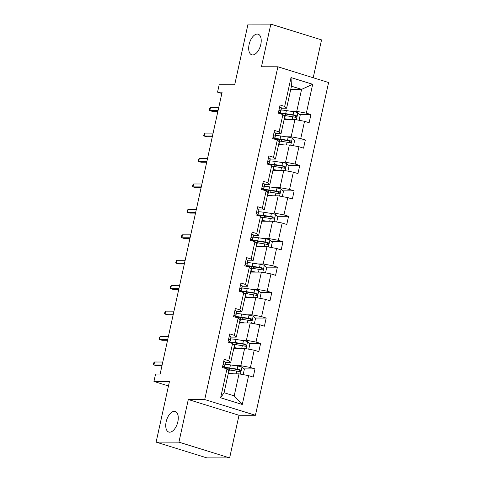 <?xml version="1.0" encoding="UTF-8"?>
<svg xmlns="http://www.w3.org/2000/svg" width="482" height="482" viewBox="0 0 482 482"><rect width="100%" height="100%" fill="white"/><g stroke="black" fill="none" stroke-linecap="round" stroke-linejoin="round"><path stroke-width="0.72" d="M252.652 54.93A10.785 5.651 107.3 0 1 251.749 54.791A10.785 5.651 107.3 0 1 249.315 43.651A10.785 5.651 107.3 0 1 257.243 34.059A10.785 5.651 107.3 0 1 258.147 34.198A10.785 5.651 107.3 0 1 260.587 45.338A10.785 5.651 107.3 0 1 252.652 54.93M169.706 432.191A10.785 5.651 107.3 0 1 168.802 432.059A10.785 5.651 107.3 0 1 166.368 420.913A10.785 5.651 107.3 0 1 174.297 411.327A10.785 5.651 107.3 0 1 175.201 411.459A10.785 5.651 107.3 0 1 177.635 422.606A10.785 5.651 107.3 0 1 169.706 432.191M229.637 457.9L239.012 415.267L188.299 399.518L178.924 442.151L229.637 457.9L206.832 457.87L156.12 442.121L169.453 381.473L153.945 381.455L168.465 385.962M178.924 442.151L156.12 442.121M313.216 77.759L321.542 39.879L270.836 24.13L248.025 24.1L234.692 84.748L219.183 84.73L217.551 92.146L221.822 93.472M255.43 415.285L328.591 82.53L277.879 66.787L204.717 399.542L255.43 415.285L239.012 415.267M291.471 111.354L296.749 111.36L301.587 89.351L312.685 84.296L306.341 113.156L310.932 114.583L299.69 114.565M290.76 89.339L301.587 89.351L291.447 86.206L286.609 108.215L281.325 108.209M296.749 111.36L306.341 113.156M285.88 136.792L291.158 136.798L294.96 119.512L304.546 121.307L309.137 122.735L310.932 114.583M304.546 121.307L300.744 138.587L305.341 140.015L294.098 139.997M280.289 162.223L285.567 162.229L289.369 144.949L298.954 146.739L303.546 148.167L305.341 140.015M298.954 146.739L295.153 164.025L299.744 165.447L288.501 165.434M274.698 187.655L279.976 187.661L283.778 170.381L293.363 172.176L297.954 173.598L299.744 165.447M293.363 172.176L289.562 189.456L294.153 190.884L282.91 190.866M269.101 213.092L274.385 213.098L278.18 195.812L287.772 197.608L292.363 199.036L294.153 190.884M287.772 197.608L283.97 214.888L288.561 216.316L277.319 216.298M263.509 238.524L268.793 238.53L272.589 221.25L282.181 223.039L286.772 224.467L288.561 216.316M282.181 223.039L278.379 240.325L282.97 241.747L271.728 241.735M257.918 263.955L263.202 263.961L266.998 246.682L276.59 248.477L281.181 249.899L282.97 241.747M276.59 248.477L272.788 265.757L277.379 267.185L266.136 267.167M252.327 289.393L257.605 289.399L261.407 272.113L270.992 273.909L275.584 275.336L277.379 267.185M270.992 273.909L267.197 291.188L271.788 292.616L260.545 292.598M246.736 314.824L252.014 314.83L255.815 297.551L265.401 299.34L269.992 300.768L271.788 292.616M265.401 299.34L261.606 316.626L266.197 318.048L254.954 318.036M241.145 340.256L246.423 340.262L250.224 322.982L259.81 324.778L264.401 326.2L266.197 318.048M259.81 324.778L256.014 342.057L260.605 343.485L249.363 343.467M235.553 365.693L240.831 365.699L244.633 348.414L254.219 350.209L258.81 351.637L260.605 343.485M254.219 350.209L250.417 367.489L255.008 368.917L243.772 368.899M248.628 375.641L242.283 404.5L220.629 397.777L226.974 368.917L228.896 370.7L224.058 392.709L234.198 395.861L239.042 373.851L248.628 375.641L253.219 377.069L255.008 368.917M228.763 360.765L232.565 343.485L234.487 345.269L230.691 362.548L228.763 360.765L224.172 359.337L222.383 367.489L226.974 368.917M234.354 335.333L238.156 318.048L240.078 319.831L236.282 337.117L234.354 335.333L229.763 333.906L227.974 342.057L232.565 343.485M239.946 309.896L243.747 292.616L245.675 294.4L241.874 311.679L239.946 309.896L235.355 308.474L233.565 316.626L238.156 318.048M245.537 284.464L249.339 267.185L251.267 268.968L247.465 286.248L245.537 284.464L240.946 283.036L239.156 291.188L243.747 292.616M251.134 259.033L254.93 241.747L256.858 243.531L253.056 260.816L251.134 259.033L246.543 257.605L244.748 265.757L249.339 267.185M256.725 233.595L260.521 216.316L262.449 218.099L258.647 235.379L256.725 233.595L252.134 232.173L250.339 240.325L254.93 241.747M262.316 208.164L266.118 190.884L268.04 192.667L264.238 209.947L262.316 208.164L257.725 206.736L255.93 214.888L260.521 216.316M267.908 182.732L271.709 165.447L273.631 167.23L269.83 184.516L267.908 182.732L263.317 181.304L261.521 189.456L266.118 190.884M273.499 157.295L277.301 140.015L279.223 141.798L275.427 159.078L273.499 157.295L268.908 155.873L267.118 164.025L271.709 165.447M279.09 131.863L282.892 114.583L284.814 116.367L281.018 133.647L279.09 131.863L274.499 130.435L272.71 138.587L277.301 140.015M286.609 108.215L284.681 106.432L280.09 105.004L278.301 113.156L282.892 114.583M284.681 106.432L291.026 77.572L312.685 84.296M153.945 381.455L155.578 374.038L160.138 374.044L222.118 92.152L217.551 92.146M281.018 133.647L275.734 133.641M284.127 119.5L294.96 119.512M291.158 136.798L300.744 138.587M275.427 159.078L270.143 159.072M278.536 144.931L289.369 144.949M285.567 162.229L295.153 164.025M269.83 184.516L264.552 184.51M272.945 170.369L283.778 170.381M279.976 187.661L289.562 189.456M264.238 209.947L258.961 209.941M267.353 195.8L278.18 195.812M274.385 213.098L283.97 214.888M258.647 235.379L253.369 235.373M261.756 221.232L272.589 221.25M268.793 238.53L278.379 240.325M253.056 260.816L247.778 260.81M256.165 246.67L266.998 246.682M263.202 263.961L272.788 265.757M247.465 286.248L242.187 286.242M250.574 272.101L261.407 272.113M257.605 289.399L267.197 291.188M241.874 311.679L236.596 311.673M244.983 297.533L255.815 297.551M252.014 314.83L261.606 316.626M236.282 337.117L230.999 337.111M239.391 322.97L250.224 322.982M246.423 340.262L256.014 342.057M230.691 362.548L225.407 362.542M233.8 348.402L244.633 348.414M240.831 365.699L250.417 367.489M220.629 397.777L224.058 392.709M188.299 399.518L204.717 399.542M270.836 24.13L261.461 66.763L277.879 66.787M228.209 373.833L239.042 373.851M234.198 395.861L242.283 404.5M291.026 77.572L291.447 86.206M233.366 368.887L231.149 368.887M238.958 343.455L236.746 343.449M244.555 318.024L242.338 318.018M250.146 292.586L247.929 292.586M255.737 267.155L253.52 267.149M261.328 241.723L259.111 241.717M266.92 216.285L264.702 216.285M272.511 190.854L270.294 190.848M278.102 165.422L275.885 165.416M283.693 139.985L281.482 139.985M289.29 114.553L287.073 114.547M223.738 361.325A4.465 0.609 12.4 0 1 225.425 362.187L225.371 363.326A12.887 1.753 12.4 0 1 225.365 363.362A12.887 1.753 12.4 0 1 225.353 363.404M223.871 366.868A12.887 1.753 -167.6 0 0 224.684 366.465A12.887 1.753 -167.6 0 0 224.69 366.422L224.745 365.284A4.465 0.609 -167.6 0 0 223.781 364.687L223.606 364.651M223.425 364.681L223.781 364.687C222.732 365.007 222.588 365.657 223.353 366.639A4.465 0.609 12.4 0 1 224.317 367.242L224.275 368.079M154.547 362.006L153.764 362.826L153.409 364.458L153.903 364.94L154.547 362.006L162.783 362.018M162.139 364.952L153.903 364.94L156.367 365.705L161.97 365.718M242.567 374.508L243.223 374.345L244.296 369.453L241.916 366.971A4.465 0.609 -167.6 0 0 237.855 366.049L230.456 364.904A12.887 1.753 -167.6 0 0 225.148 364.368M231.185 368.549A6.152 0.837 12.4 0 1 231.203 368.652L230.866 370.194M233.758 373.845L228.661 373.056A12.887 1.753 -167.6 0 0 228.39 373.014M231.595 373.839L229.498 373.514A10.7 1.458 -167.6 0 0 228.317 373.345M227.865 369.742A12.887 1.753 12.4 0 1 229.342 369.953L236.746 371.104A4.465 0.609 12.4 0 1 239.662 371.706C241.012 371.381 241.157 370.73 240.09 369.748A4.465 0.609 -167.6 0 0 237.174 369.146L229.775 368.001A12.887 1.753 -167.6 0 0 224.305 367.459M224.564 368.17A10.7 1.458 12.4 0 1 230.613 368.459L238.012 369.61A2.277 0.307 12.4 0 1 238.783 369.748L239.566 371.134M229.33 335.894A4.465 0.609 12.4 0 1 231.017 336.755L230.962 337.888A12.887 1.753 12.4 0 1 230.956 337.93A12.887 1.753 12.4 0 1 230.944 337.972M229.468 341.437A12.887 1.753 -167.6 0 0 230.275 341.027A12.887 1.753 -167.6 0 0 230.282 340.991L230.336 339.852A4.465 0.609 -167.6 0 0 229.372 339.25L229.203 339.22M229.016 339.25L229.372 339.25C228.323 339.575 228.179 340.226 228.944 341.208A4.465 0.609 12.4 0 1 229.908 341.81L229.866 342.648M160.138 336.575L159.361 337.394L159 339.027L159.494 339.509L160.138 336.575L168.375 336.587M167.73 339.521L159.494 339.509L161.964 340.274L167.561 340.28M234.921 310.462A4.465 0.609 12.4 0 1 236.608 311.318L236.554 312.457A12.887 1.753 12.4 0 1 236.554 312.499A12.887 1.753 12.4 0 1 236.542 312.535M235.059 316.005A12.887 1.753 -167.6 0 0 235.873 315.596A12.887 1.753 -167.6 0 0 235.873 315.553L235.927 314.421A4.465 0.609 -167.6 0 0 234.969 313.818L234.794 313.782M234.607 313.818L234.969 313.818C233.915 314.144 233.776 314.794 234.535 315.776A4.465 0.609 12.4 0 1 235.499 316.373L235.457 317.21M165.73 311.137L164.952 311.962L164.591 313.589L165.085 314.077L165.73 311.137L173.966 311.149M173.321 314.083L165.085 314.077L167.555 314.842L173.152 314.848M248.158 349.076L248.814 348.908L249.887 344.021L247.507 341.539A4.465 0.609 -167.6 0 0 243.446 340.611L236.047 339.467A12.887 1.753 -167.6 0 0 230.739 338.93M236.776 343.118A6.152 0.837 12.4 0 1 236.795 343.22L236.457 344.757M239.349 348.408L234.252 347.618A12.887 1.753 -167.6 0 0 233.981 347.576M237.186 348.408L235.089 348.082A10.7 1.458 -167.6 0 0 233.909 347.914M233.457 344.311A12.887 1.753 12.4 0 1 234.933 344.522L242.338 345.666A4.465 0.609 12.4 0 1 245.254 346.269C246.603 345.949 246.748 345.299 245.687 344.317A4.465 0.609 -167.6 0 0 242.765 343.714L235.367 342.563A12.887 1.753 -167.6 0 0 229.896 342.027M230.155 342.738A10.7 1.458 12.4 0 1 236.204 343.027L243.603 344.172A2.277 0.307 12.4 0 1 244.374 344.311L245.157 345.702M253.749 323.639L254.406 323.476L255.484 318.584L253.098 316.102A4.465 0.609 -167.6 0 0 249.037 315.18L241.639 314.035A12.887 1.753 -167.6 0 0 236.331 313.499M242.368 317.68A6.152 0.837 12.4 0 1 242.386 317.783L242.048 319.325M244.94 322.976L239.843 322.187A12.887 1.753 -167.6 0 0 239.572 322.145M242.783 322.97L240.687 322.651A10.7 1.458 -167.6 0 0 239.5 322.476M239.048 318.879A12.887 1.753 12.4 0 1 240.524 319.09L247.929 320.235A4.465 0.609 12.4 0 1 250.845 320.837C252.194 320.518 252.339 319.861 251.279 318.879A4.465 0.609 -167.6 0 0 248.357 318.277L240.958 317.132A12.887 1.753 -167.6 0 0 235.487 316.596M235.746 317.301A10.7 1.458 12.4 0 1 241.795 317.596L249.194 318.741A2.277 0.307 12.4 0 1 249.965 318.879L250.748 320.265M240.512 285.025A4.465 0.609 12.4 0 1 242.199 285.886L242.151 287.025A12.887 1.753 12.4 0 1 242.145 287.061A12.887 1.753 12.4 0 1 242.133 287.103M240.651 290.568A12.887 1.753 -167.6 0 0 241.464 290.164A12.887 1.753 -167.6 0 0 241.47 290.122L241.518 288.983A4.465 0.609 -167.6 0 0 240.56 288.387L240.385 288.35M240.199 288.381L240.56 288.387C239.506 288.706 239.367 289.357 240.126 290.339A4.465 0.609 12.4 0 1 241.09 290.941L241.048 291.779M171.321 285.706L170.544 286.525L170.182 288.158L170.676 288.64L171.321 285.706L179.557 285.718M178.912 288.652L170.676 288.64L173.146 289.405L178.744 289.417M259.34 298.207L259.997 298.045L261.075 293.152L258.689 290.67A4.465 0.609 -167.6 0 0 254.629 289.748L247.23 288.604A12.887 1.753 -167.6 0 0 241.922 288.067M247.959 292.249A6.152 0.837 12.4 0 1 247.977 292.351L247.64 293.893M250.538 297.545L245.434 296.755A12.887 1.753 -167.6 0 0 245.163 296.713M248.375 297.539L246.278 297.213A10.7 1.458 -167.6 0 0 245.091 297.045M244.639 293.442A12.887 1.753 12.4 0 1 246.115 293.652L253.52 294.803A4.465 0.609 12.4 0 1 256.436 295.406C257.786 295.08 257.93 294.43 256.87 293.448A4.465 0.609 -167.6 0 0 253.948 292.845L246.549 291.7A12.887 1.753 -167.6 0 0 241.078 291.158M241.337 291.869A10.7 1.458 12.4 0 1 247.387 292.158L254.791 293.309A2.277 0.307 12.4 0 1 255.556 293.448L256.346 294.833M246.103 259.593A4.465 0.609 12.4 0 1 247.796 260.455L247.742 261.587A12.887 1.753 12.4 0 1 247.736 261.63A12.887 1.753 12.4 0 1 247.724 261.672M246.242 265.136A12.887 1.753 -167.6 0 0 247.055 264.726A12.887 1.753 -167.6 0 0 247.061 264.69L247.109 263.552A4.465 0.609 -167.6 0 0 246.151 262.949L245.977 262.919M245.79 262.949L246.151 262.949C245.103 263.274 244.958 263.925 245.718 264.907A4.465 0.609 12.4 0 1 246.682 265.51L246.645 266.347M176.918 260.274L176.135 261.093L175.773 262.726L176.267 263.208L176.918 260.274L185.148 260.286M184.504 263.22L176.267 263.208L178.738 263.973L184.335 263.979M264.931 272.776L265.588 272.607L266.667 267.721L264.281 265.239A4.465 0.609 -167.6 0 0 260.22 264.311L252.821 263.166A12.887 1.753 -167.6 0 0 247.513 262.63M253.55 266.817A6.152 0.837 12.4 0 1 253.568 266.92L253.231 268.456M256.129 272.107L251.032 271.318A12.887 1.753 -167.6 0 0 250.754 271.276M253.966 272.107L251.869 271.782A10.7 1.458 -167.6 0 0 250.682 271.613M250.23 268.01A12.887 1.753 12.4 0 1 251.712 268.221L259.111 269.366A4.465 0.609 12.4 0 1 262.033 269.968C263.377 269.649 263.521 268.998 262.461 268.016A4.465 0.609 -167.6 0 0 259.539 267.414L252.14 266.263A12.887 1.753 -167.6 0 0 246.67 265.727M246.935 266.438A10.7 1.458 12.4 0 1 252.978 266.727L260.382 267.872A2.277 0.307 12.4 0 1 261.148 268.01L261.937 269.402M251.694 234.162A4.465 0.609 12.4 0 1 253.387 235.017L253.333 236.156A12.887 1.753 12.4 0 1 253.327 236.198A12.887 1.753 12.4 0 1 253.315 236.234M251.833 239.705A12.887 1.753 -167.6 0 0 252.646 239.295A12.887 1.753 -167.6 0 0 252.652 239.253L252.707 238.12A4.465 0.609 -167.6 0 0 251.743 237.518L251.568 237.481M251.381 237.518L251.743 237.518C250.694 237.843 250.55 238.494 251.315 239.476A4.465 0.609 12.4 0 1 252.273 240.072L252.237 240.91M182.509 234.836L181.726 235.662L181.371 237.289L181.865 237.777L182.509 234.836L190.739 234.848M190.095 237.783L181.865 237.777L184.329 238.542L189.926 238.548M270.523 247.338L271.179 247.176L272.258 242.283L269.872 239.801A4.465 0.609 -167.6 0 0 265.817 238.879L258.412 237.734A12.887 1.753 -167.6 0 0 253.104 237.198M259.147 241.38A6.152 0.837 12.4 0 1 259.165 241.482L258.822 243.024M261.72 246.676L256.623 245.886A12.887 1.753 -167.6 0 0 256.346 245.844M259.557 246.67L257.46 246.35A10.7 1.458 -167.6 0 0 256.273 246.175M255.822 242.579A12.887 1.753 12.4 0 1 257.304 242.789L264.702 243.934A4.465 0.609 12.4 0 1 267.624 244.537C268.968 244.217 269.113 243.561 268.052 242.579A4.465 0.609 -167.6 0 0 265.136 241.976L257.731 240.831A12.887 1.753 -167.6 0 0 252.267 240.295M252.526 241A10.7 1.458 12.4 0 1 258.569 241.295L265.974 242.44A2.277 0.307 12.4 0 1 266.739 242.579L267.528 243.964M257.286 208.724A4.465 0.609 12.4 0 1 258.979 209.586L258.924 210.724A12.887 1.753 12.4 0 1 258.918 210.761A12.887 1.753 12.4 0 1 258.906 210.803M257.424 214.267A12.887 1.753 -167.6 0 0 258.238 213.863A12.887 1.753 -167.6 0 0 258.244 213.821L258.298 212.683A4.465 0.609 -167.6 0 0 257.334 212.08L257.159 212.05M256.972 212.08L257.334 212.08C256.285 212.405 256.141 213.056 256.906 214.038A4.465 0.609 12.4 0 1 257.864 214.641L257.828 215.478M188.101 209.405L187.317 210.224L186.962 211.857L187.456 212.339L188.101 209.405L196.331 209.417M195.686 212.351L187.456 212.339L189.92 213.104L195.517 213.116M276.114 221.907L276.776 221.744L277.849 216.852L275.463 214.37A4.465 0.609 -167.6 0 0 271.408 213.448L264.003 212.303A12.887 1.753 -167.6 0 0 258.701 211.767M264.738 215.948A6.152 0.837 12.4 0 1 264.757 216.05L264.413 217.593M267.311 221.244L262.214 220.455A12.887 1.753 -167.6 0 0 261.943 220.413M265.148 221.238L263.052 220.913A10.7 1.458 -167.6 0 0 261.865 220.744M261.419 217.141A12.887 1.753 12.4 0 1 262.895 217.352L270.294 218.503A4.465 0.609 12.4 0 1 273.216 219.105C274.565 218.78 274.704 218.129 273.643 217.147A4.465 0.609 -167.6 0 0 270.727 216.545L263.323 215.4A12.887 1.753 -167.6 0 0 257.858 214.858M258.117 215.568A10.7 1.458 12.4 0 1 264.166 215.858L271.565 217.008A2.277 0.307 12.4 0 1 272.33 217.147L273.119 218.533M262.877 183.293A4.465 0.609 12.4 0 1 264.57 184.154L264.516 185.287A12.887 1.753 12.4 0 1 264.51 185.329A12.887 1.753 12.4 0 1 264.498 185.371M263.015 188.836A12.887 1.753 -167.6 0 0 263.829 188.426A12.887 1.753 -167.6 0 0 263.835 188.39L263.889 187.251A4.465 0.609 -167.6 0 0 262.925 186.648L262.75 186.618M262.57 186.648L262.925 186.648C261.877 186.974 261.732 187.625 262.497 188.607A4.465 0.609 12.4 0 1 263.455 189.209L263.419 190.047M193.692 183.973L192.908 184.793L192.553 186.426L193.047 186.908L193.692 183.973L201.922 183.985M201.277 186.92L193.047 186.908L195.511 187.673L201.115 187.679M281.705 196.475L282.368 196.307L283.44 191.42L281.06 188.938A4.465 0.609 -167.6 0 0 276.999 188.01L269.595 186.865A12.887 1.753 -167.6 0 0 264.293 186.329M270.33 190.517A6.152 0.837 12.4 0 1 270.348 190.619L270.01 192.155M272.902 195.806L267.805 195.017A12.887 1.753 -167.6 0 0 267.534 194.975M270.739 195.806L268.643 195.481A10.7 1.458 -167.6 0 0 267.462 195.312M267.01 191.709A12.887 1.753 12.4 0 1 268.486 191.92L275.885 193.065A4.465 0.609 12.4 0 1 278.807 193.668C280.156 193.348 280.301 192.698 279.235 191.715A4.465 0.609 -167.6 0 0 276.319 191.113L268.914 189.962A12.887 1.753 -167.6 0 0 263.449 189.426M263.708 190.137A10.7 1.458 12.4 0 1 269.757 190.426L277.156 191.571A2.277 0.307 12.4 0 1 277.921 191.709L278.71 193.101M268.468 157.861A4.465 0.609 12.4 0 1 270.161 158.717L270.107 159.855A12.887 1.753 12.4 0 1 270.101 159.897A12.887 1.753 12.4 0 1 270.089 159.934M268.607 163.404A12.887 1.753 -167.6 0 0 269.42 162.994A12.887 1.753 -167.6 0 0 269.426 162.952L269.48 161.819A4.465 0.609 -167.6 0 0 268.516 161.217L268.341 161.181M268.161 161.217L268.516 161.217C267.468 161.542 267.323 162.193 268.088 163.175A4.465 0.609 12.4 0 1 269.052 163.772L269.01 164.609M199.283 158.536L198.5 159.361L198.144 160.988L198.638 161.476L199.283 158.536L207.519 158.548M206.868 161.482L198.638 161.476L201.102 162.241L206.706 162.247M287.302 171.038L287.959 170.875L289.031 165.983L286.651 163.5A4.465 0.609 -167.6 0 0 282.591 162.579L275.192 161.434A12.887 1.753 -167.6 0 0 269.884 160.898M275.921 165.079A6.152 0.837 12.4 0 1 275.939 165.181L275.602 166.724M278.494 170.375L273.396 169.586A12.887 1.753 -167.6 0 0 273.125 169.543M276.331 170.369L274.234 170.05A10.7 1.458 -167.6 0 0 273.053 169.875M272.601 166.278A12.887 1.753 12.4 0 1 274.077 166.489L281.482 167.634A4.465 0.609 12.4 0 1 284.398 168.236C285.748 167.917 285.892 167.26 284.826 166.278A4.465 0.609 -167.6 0 0 281.91 165.675L274.505 164.531A12.887 1.753 -167.6 0 0 269.04 163.994M269.299 164.699A10.7 1.458 12.4 0 1 275.349 164.995L282.747 166.139A2.277 0.307 12.4 0 1 283.518 166.278L284.302 167.664M274.065 132.423A4.465 0.609 12.4 0 1 275.752 133.285L275.698 134.424A12.887 1.753 12.4 0 1 275.692 134.46A12.887 1.753 12.4 0 1 275.68 134.502M274.204 137.966A12.887 1.753 -167.6 0 0 275.011 137.563A12.887 1.753 -167.6 0 0 275.017 137.521L275.071 136.382A4.465 0.609 -167.6 0 0 274.107 135.779L273.933 135.749M273.752 135.779L274.107 135.779C273.059 136.105 272.914 136.755 273.68 137.738A4.465 0.609 12.4 0 1 274.644 138.34L274.601 139.178M204.874 133.104L204.097 133.924L203.735 135.556L204.229 136.038L204.874 133.104L213.11 133.116M212.466 136.051L204.229 136.038L206.7 136.804L212.297 136.816M292.893 145.606L293.55 145.444L294.623 140.551L292.243 138.069A4.465 0.609 -167.6 0 0 288.182 137.147L280.783 136.002A12.887 1.753 -167.6 0 0 275.475 135.466M281.512 139.647A6.152 0.837 12.4 0 1 281.53 139.75L281.193 141.292M284.085 144.943L278.988 144.154A12.887 1.753 -167.6 0 0 278.717 144.112M281.922 144.937L279.825 144.612A10.7 1.458 -167.6 0 0 278.644 144.443M278.192 140.84A12.887 1.753 12.4 0 1 279.668 141.051L287.073 142.202A4.465 0.609 12.4 0 1 289.989 142.805C291.339 142.479 291.483 141.829 290.423 140.846A4.465 0.609 -167.6 0 0 287.501 140.244L280.102 139.099A12.887 1.753 -167.6 0 0 274.632 138.557M274.891 139.268A10.7 1.458 12.4 0 1 280.94 139.557L288.338 140.708A2.277 0.307 12.4 0 1 289.11 140.846L289.893 142.232M279.656 106.992A4.465 0.609 12.4 0 1 281.343 107.854L281.289 108.986A12.887 1.753 12.4 0 1 281.289 109.028A12.887 1.753 12.4 0 1 281.271 109.071M279.795 112.535A12.887 1.753 -167.6 0 0 280.602 112.125A12.887 1.753 -167.6 0 0 280.608 112.089L280.663 110.95A4.465 0.609 -167.6 0 0 279.705 110.348L279.53 110.318M279.343 110.348L279.705 110.348C278.65 110.673 278.512 111.324 279.271 112.306A4.465 0.609 12.4 0 1 280.235 112.909L280.193 113.746M210.465 107.673L209.688 108.492L209.327 110.125L209.821 110.607L210.465 107.673L218.701 107.685M218.057 110.619L209.821 110.607L212.291 111.372L217.888 111.378M298.485 120.175L299.141 120.006L300.214 115.12L297.834 112.637A4.465 0.609 -167.6 0 0 293.773 111.71L286.374 110.565A12.887 1.753 -167.6 0 0 281.066 110.029M287.103 114.216A6.152 0.837 12.4 0 1 287.121 114.318L286.784 115.855M289.676 119.506L284.579 118.717A12.887 1.753 -167.6 0 0 284.308 118.674M287.519 119.506L285.422 119.181A10.7 1.458 -167.6 0 0 284.235 119.012M283.784 115.409A12.887 1.753 12.4 0 1 285.26 115.62L292.664 116.765A4.465 0.609 12.4 0 1 295.58 117.367C296.93 117.048 297.075 116.397 296.014 115.415A4.465 0.609 -167.6 0 0 293.092 114.812L285.693 113.662A12.887 1.753 -167.6 0 0 280.223 113.125M280.482 113.836A10.7 1.458 12.4 0 1 286.531 114.126L293.93 115.27A2.277 0.307 12.4 0 1 294.701 115.409L295.484 116.801M225.371 363.326L224.69 366.422M224.317 367.242L224.142 368.037M225.425 362.187L224.745 365.284M240.422 374.11L241.976 367.031M229.775 368.001L230.456 364.904M227.215 368.061L227.022 368.959M229.625 368.314L229.263 369.941M228.51 373.369L228.408 373.833M228.661 373.056L229.342 369.953M237.174 369.146L237.855 366.049M236.138 373.845L236.746 371.104M238.783 369.748L240.09 369.748M230.962 337.888L230.282 340.991M229.908 341.81L229.733 342.606M231.017 336.755L230.336 339.852M236.554 312.457L235.873 315.553M235.499 316.373L235.324 317.168M236.608 311.318L235.927 314.421M246.013 348.673L247.567 341.599M235.367 342.563L236.047 339.467M232.812 342.63L232.613 343.527M235.216 342.883L234.855 344.51M234.101 347.938L233.999 348.402M234.252 347.618L234.933 344.522M242.765 343.714L243.446 340.611M241.735 348.414L242.338 345.666M244.374 344.311L245.687 344.317M251.604 323.241L253.158 316.168M240.958 317.132L241.639 314.035M238.403 317.192L238.204 318.096M240.807 317.451L240.452 319.078M239.693 322.506L239.596 322.97M239.843 322.187L240.524 319.09M248.357 318.277L249.037 315.18M247.326 322.976L247.929 320.235M249.965 318.879L251.279 318.879M242.151 287.025L241.47 290.122M241.09 290.941L240.916 291.737M242.199 285.886L241.518 288.983M257.195 297.81L258.75 290.73M246.549 291.7L247.23 288.604M243.994 291.761L243.796 292.658M246.398 292.014L246.043 293.64M245.29 297.069L245.187 297.533M245.434 296.755L246.115 293.652M253.948 292.845L254.629 289.748M252.917 297.545L253.52 294.803M255.556 293.448L256.87 293.448M247.742 261.587L247.061 264.69M246.682 265.51L246.507 266.305M247.796 260.455L247.109 263.552M262.786 272.372L264.341 265.299M252.14 266.263L252.821 263.166M249.586 266.329L249.387 267.227M251.99 266.582L251.634 268.209M250.881 271.637L250.779 272.101M251.032 271.318L251.712 268.221M259.539 267.414L260.22 264.311M258.509 272.113L259.111 269.366M261.148 268.01L262.461 268.016M253.333 236.156L252.652 239.253M252.273 240.072L252.098 240.867M253.387 235.017L252.707 238.12M268.378 246.941L269.932 239.867M257.731 240.831L258.412 237.734M255.177 240.892L254.978 241.795M257.581 241.151L257.225 242.777M256.472 246.206L256.37 246.67M256.623 245.886L257.304 242.789M265.136 241.976L265.817 238.879M264.1 246.676L264.702 243.934M266.739 242.579L268.052 242.579M258.924 210.724L258.244 213.821M257.864 214.641L257.689 215.436M258.979 209.586L258.298 212.683M273.969 221.509L275.523 214.43M263.323 215.4L264.003 212.303M260.768 215.46L260.569 216.358M263.172 215.713L262.817 217.34M262.063 220.768L261.961 221.232M262.214 220.455L262.895 217.352M270.727 216.545L271.408 213.448M269.691 221.244L270.294 218.503M272.33 217.147L273.643 217.147M264.516 185.287L263.835 188.39M263.455 189.209L263.28 190.004M264.57 184.154L263.889 187.251M279.56 196.072L281.12 188.998M268.914 189.962L269.595 186.865M266.359 190.029L266.16 190.926M268.769 190.282L268.408 191.908M267.655 195.337L267.552 195.8M267.805 195.017L268.486 191.92M276.319 191.113L276.999 188.01M275.282 195.812L275.885 193.065M277.921 191.709L279.235 191.715M270.107 159.855L269.426 162.952M269.052 163.772L268.878 164.567M270.161 158.717L269.48 161.819M285.151 170.64L286.712 163.567M274.505 164.531L275.192 161.434M271.95 164.591L271.758 165.495M274.36 164.85L273.999 166.477M273.246 169.905L273.143 170.369M273.396 169.586L274.077 166.489M281.91 165.675L282.591 162.579M280.873 170.375L281.482 167.634M283.518 166.278L284.826 166.278M275.698 134.424L275.017 137.521M274.644 138.34L274.469 139.135M275.752 133.285L275.071 136.382M290.748 145.209L292.303 138.129M280.102 139.099L280.783 136.002M277.542 139.159L277.349 140.057M279.952 139.412L279.59 141.039M278.837 144.467L278.735 144.931M278.988 144.154L279.668 141.051M287.501 140.244L288.182 137.147M286.471 144.943L287.073 142.202M289.11 140.846L290.423 140.846M281.289 108.986L280.608 112.089M280.235 112.909L280.06 113.704M281.343 107.854L280.663 110.95M296.34 119.771L297.894 112.698M285.693 113.662L286.374 110.565M283.139 113.728L282.94 114.626M285.543 113.981L285.187 115.608M284.428 119.036L284.326 119.5M284.579 118.717L285.26 115.62M293.092 114.812L293.773 111.71M292.062 119.512L292.664 116.765M294.701 115.409L296.014 115.415M224.684 366.465L225.365 363.362M230.275 341.027L230.956 337.93M235.873 315.596L236.554 312.499M241.464 290.164L242.145 287.061M247.055 264.726L247.736 261.63M252.646 239.295L253.327 236.198M258.238 213.863L258.918 210.761M263.829 188.426L264.51 185.329M269.42 162.994L270.101 159.897M275.011 137.563L275.692 134.46M280.602 112.125L281.289 109.028"/></g></svg>
